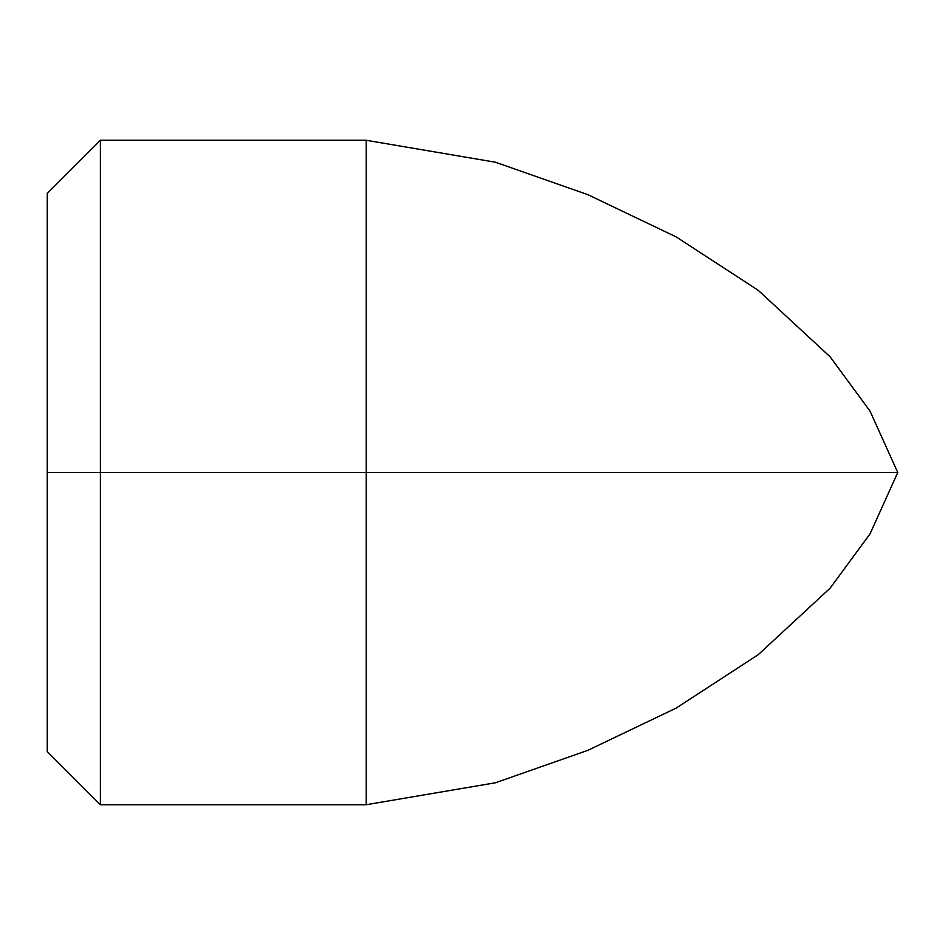 <?xml version="1.0" encoding="UTF-8"?>
<svg xmlns="http://www.w3.org/2000/svg" width="945" height="945" viewBox="0 0 945 945"><rect width="100%" height="100%" fill="white"/><g stroke="black" fill="none" stroke-linecap="round" stroke-linejoin="round"><path stroke-width="1.42" d="M366.188 472.5L897.75 472.5L366.188 472.5L366.188 804.727L366.188 140.273L366.188 804.727L366.188 472.5L100.406 472.5L100.406 804.727L100.406 140.273L100.406 472.5L366.188 472.5M47.25 472.5L47.25 751.57L47.25 193.43L47.25 472.5L100.406 472.5L100.406 140.273L100.406 804.727L100.406 472.5L47.25 472.5M47.25 751.57L100.406 804.727L366.188 804.727L495.416 782.779L587.849 750.342L676.218 708.065L758.292 654.637L830.112 588.18L870.038 533.878L897.75 472.5L870.038 411.122L830.112 356.82L758.292 290.363L676.218 236.935L587.849 194.658L495.416 162.221L366.188 140.273L100.406 140.273L47.25 193.43"/></g></svg>
